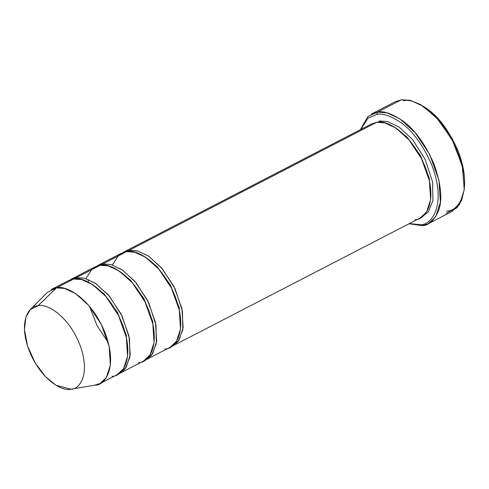 <?xml version="1.0" encoding="UTF-8"?>
<svg xmlns="http://www.w3.org/2000/svg" width="489" height="489" viewBox="0 0 489 489"><rect width="100%" height="100%" fill="white"/><g stroke="black" fill="none" stroke-linecap="round" stroke-linejoin="round"><path stroke-width="0.73" d="M390.277 105.52L401.31 99.817L395.289 101.694L371.469 114.01L377.49 112.134L367.905 116.437L360.362 129.689M420.24 224.714L409.391 223.571L420.24 224.714C430.84 225.6 447.398 205.918 431.775 165.044C423.162 145.319 412.942 131.223 401.096 122.745C390.393 115.685 382.294 112.916 376.805 114.438L377.49 112.134L401.31 99.817L377.49 112.134L386.903 112.806L399.721 118.741L415.1 132.556L429.733 154.561L438.945 180.215L440.381 202.33L435.711 216.725L428.223 223.773L422.203 225.649L420.24 224.714L422.203 225.649C428.45 225.594 433.804 220.881 438.272 211.499C442.692 200.508 441.298 184.75 434.073 164.225C425.21 143.925 414.684 129.408 402.496 120.685C391.475 113.417 383.138 110.563 377.49 112.134L376.805 114.438L368.003 118.191L360.741 129.493L368.003 118.191L376.805 114.438C382.294 112.916 390.393 115.685 401.096 122.745C412.942 131.223 423.162 145.319 431.775 165.044C447.398 205.918 430.84 225.6 420.24 224.714M409.006 223.773L422.203 225.649M122.794 252.611L129.243 250.252L376.713 122.293L371.554 123.906L124.084 251.866M177.024 342.667L174.377 344.036L177.024 342.667M379.458 122.134L379.36 120.924L379.458 122.134M393.841 126.749L407.123 137.177L420.516 155.643L429.311 178.375L430.76 198.155L429.311 178.375L420.516 155.643L407.123 137.177L393.841 126.749M421.487 217.232L428.254 212.024L432.936 200.514L432.551 181.902L425.192 159.426L412.594 139.609L399.03 126.999L387.661 121.565L379.36 120.924L387.661 121.565L399.03 126.999L412.594 139.609L425.192 159.426L432.551 181.902L432.936 200.514L428.254 212.024L421.487 217.232M172.727 345.943L171.37 346.56L178.137 341.353L182.819 329.843L182.434 311.23L175.074 288.754L162.476 268.938L148.913 256.328L137.543 250.894L129.243 250.252L137.311 250.826L148.301 255.918L161.474 267.758L174.023 286.621L181.92 308.608L183.149 327.563L179.151 339.904L172.727 345.943L420.198 217.984L426.622 211.945L430.62 199.604L429.391 180.649L421.494 158.662L408.951 139.799L395.772 127.953L384.782 122.867L376.713 122.293C384.525 119.169 410.632 130.991 425.216 166.945C439 203.008 424.391 220.38 415.039 219.592M143.723 256.077L157.006 266.505L170.398 284.971L179.194 307.703L180.643 327.477L179.194 307.703L170.398 284.971L157.006 266.505L143.723 256.077M146.26 359.629L170.08 347.312L176.505 341.273L180.502 328.932L179.274 309.977L171.376 287.99L158.827 269.127L145.655 257.281L134.664 252.196L126.596 251.621L121.437 253.235L97.617 265.551L102.776 263.938L110.844 264.512L121.834 269.598L135.007 281.444L147.556 300.307L155.453 322.294L156.682 341.249L152.684 353.59L146.26 359.629L144.903 360.246L151.669 355.038L156.352 343.529L155.967 324.916L148.607 302.44L136.009 282.624L122.446 270.014L111.076 264.573L102.776 263.938L102.873 265.142L102.776 263.938L126.596 251.621C134.408 248.498 160.514 260.319 175.099 296.273C188.882 332.337 174.273 349.708 164.921 348.92M51.296 289.5L56.455 287.887L73.656 278.993L68.503 280.6L51.296 289.5M64.206 283.883L73.656 278.993L56.455 287.887L64.524 288.467L75.514 293.553L88.692 305.393L101.235 324.256L109.133 346.243L110.361 365.197L106.364 377.539L99.939 383.578L94.78 385.191C104.133 385.974 118.741 368.602 104.958 332.538C90.373 296.585 64.267 284.763 56.455 287.887L38.02 305.79C44.713 303.113 67.091 313.241 79.591 344.06C91.406 374.971 78.888 389.855 70.868 389.183C78.888 389.855 91.406 374.971 79.591 344.06C67.091 313.241 44.713 303.113 38.02 305.79C30.006 305.118 17.482 320.002 29.297 350.913C41.797 381.732 64.175 391.86 70.868 389.183L71.736 389.042L70.868 389.183L56.076 385.301L45.807 376.988L35.397 363.284L27.573 346.09L24.45 329.513L25.911 317.055L30.22 309.659L38.02 305.79L56.455 287.887L47.354 292.41L30.22 309.659M119.793 373.315L143.613 360.998L150.037 354.959L154.035 342.618L152.806 323.663L144.909 301.676L132.36 282.813L119.188 270.967L108.197 265.882L100.129 265.307L76.302 277.624L100.129 265.307L94.97 266.921L71.15 279.237L76.302 277.624L84.371 278.198L95.367 283.284L108.54 295.13L121.089 313.993L128.986 335.98L130.215 354.935L126.211 367.276L119.793 373.315L118.436 373.932L125.202 368.724L129.885 357.214L129.499 338.602L122.134 316.126L109.542 296.31L95.978 283.699L84.609 278.259L76.302 277.624L76.406 278.828L76.302 277.624L69.86 279.983M90.789 283.449L104.071 293.877L117.464 312.343L126.26 335.075L127.708 354.849L126.26 335.075L117.464 312.343L104.071 293.877L90.789 283.449M99.939 383.578L117.146 374.684L123.564 368.645L127.568 356.304L126.339 337.349L118.442 315.362L105.893 296.499L92.714 284.653L81.724 279.567L73.656 278.993C81.467 275.869 107.58 287.691 122.164 323.645C135.948 359.708 121.339 377.08 111.987 376.292M112.403 264.965L118.815 254.946L126.596 251.621L102.776 263.938L96.327 266.297M117.256 269.763L130.539 280.191L143.931 298.657L152.727 321.389L154.176 341.163L152.727 321.389L143.931 298.657L130.539 280.191L117.256 269.763M85.936 278.651L92.348 268.632L100.129 265.307C107.941 262.183 134.047 274.005 148.632 309.959C162.415 346.023 147.806 363.394 138.454 362.606M150.557 356.353L147.91 357.716L150.557 356.353M124.09 370.039L121.443 371.402L124.09 370.039M95.288 385.112L70.868 389.183M403.272 100.752C408.761 99.23 416.86 101.999 427.563 109.059C439.409 117.537 449.629 131.633 458.242 151.358C473.865 192.232 457.307 211.92 446.708 211.028M428.223 223.773L452.044 211.456L459.538 204.408L464.202 190.013L462.765 167.898L453.554 142.244L438.92 120.239L423.541 106.419L410.723 100.489L401.31 99.817L409.531 100.208L420.461 104.53L436.17 117.201L451.879 139.059L462.288 165.783L464.281 189.274L461.604 200.423L457.019 207.666L446.023 213.332M376.713 122.293L129.243 250.252M464.281 189.274L462.508 164.836L452.398 138.876L437.142 117.641L420.461 104.53M108.246 342.526L96.95 325.509L89.597 306.456M88.063 281.964L88.607 279.635"/></g></svg>
